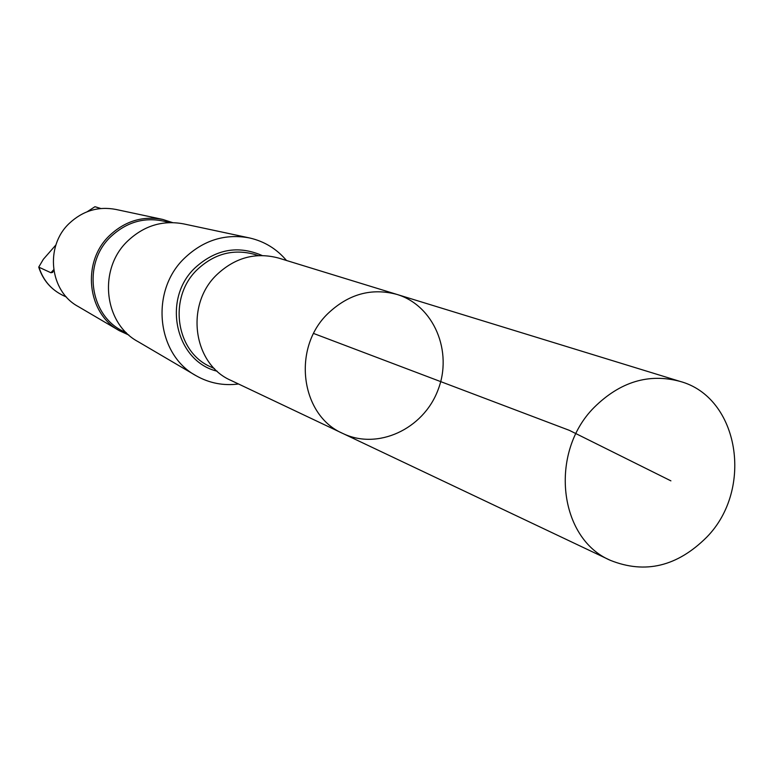 <?xml version="1.0" encoding="UTF-8"?>
<svg xmlns="http://www.w3.org/2000/svg" width="774" height="774" viewBox="0 0 774 774"><rect width="100%" height="100%" fill="white"/><g stroke="black" fill="none" stroke-linecap="round" stroke-linejoin="round"><path stroke-width="1.16" d="M342.882 433.488L231.058 380.45C193.161 364.273 184.812 305.053 216.759 274.76C235.103 257.519 255.71 251.956 278.592 258.061L396.898 294.41C371.414 287.628 348.348 294.072 327.702 313.76C291.73 348.377 300.67 415.532 342.882 433.488C377.644 450.284 423.146 429.212 437.861 390.348C453.235 351.735 433.885 305.478 396.898 294.41C371.414 287.628 348.348 294.072 327.702 313.76C291.73 348.377 300.67 415.532 342.882 433.488L610.367 560.337C558.683 538.569 548.882 452.567 594.142 407.424C620.109 381.785 648.689 373.097 679.882 381.35C739.141 397.149 754.069 489.187 706.691 537.214C677.26 566.539 645.148 574.25 610.367 560.337M100.668 208.516L94.95 206.716L87.239 211.708M238.518 383.991C223.444 385.936 209.319 383.188 196.161 375.758C156.512 354.686 149.837 291.034 184.493 258.177C203.552 240.114 225.282 233.38 249.673 237.976C264.398 241.372 276.666 248.88 286.486 260.49M195.454 375.342L138.033 341.634C103.813 323.406 97.93 269.033 127.642 241.053C143.993 225.66 162.695 219.942 183.757 223.918L248.88 237.802M126.346 332.714L124.314 331.746C89.745 316.847 81.918 263.692 110.798 236.689C127.362 221.325 146.083 216.41 166.961 221.954L169.109 222.602M128.861 335.055L119.477 330.75C87.007 313.441 81.386 262.018 109.521 235.586C125.001 221.045 142.735 215.665 162.714 219.429L172.544 222.583M118.906 330.411L78.145 306.485C49.633 291.266 44.631 246.432 69.215 223.444C82.75 210.799 98.298 206.126 115.848 209.435L162.066 219.284M55.941 244.903L43.363 259.261L38.729 267.117L50.929 272.748L52.719 272.361L53.706 269.826M313.634 333.478L569.403 430.373L670.903 480.857M94.989 206.735L100.833 208.506M214.495 368.647L210.78 366.895C175.659 352.064 167.794 297.487 197.264 269.613C214.224 253.717 233.293 248.638 254.482 254.375L258.4 255.594M217.194 371.22C175.446 361.332 161.66 299.141 195 267.901C215.627 249.17 238.005 245.039 262.134 255.517M38.729 267.117C42.899 280.101 51.007 289.553 63.062 295.465C51.239 289.689 43.247 280.382 39.077 267.543M50.929 272.748L53.687 269.739M396.898 294.41L679.882 381.35M94.95 206.716L97.272 207.384M63.062 295.465L66.448 297.042"/></g></svg>

